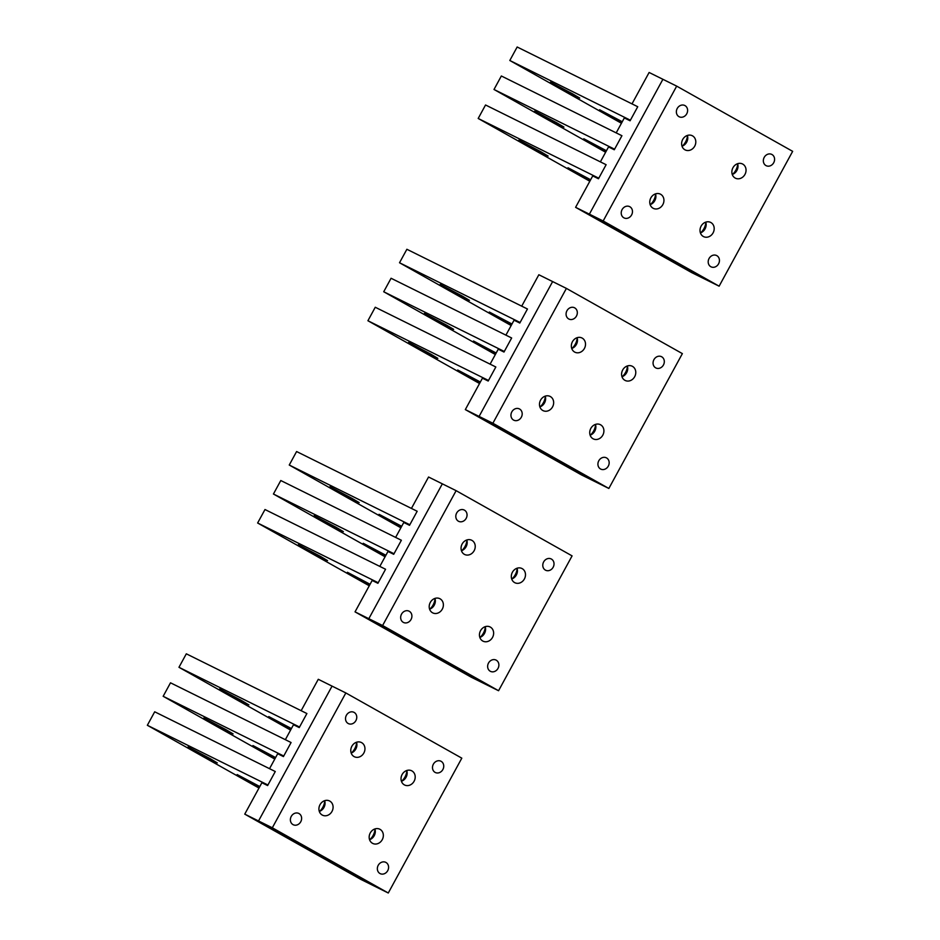 <?xml version="1.0" encoding="UTF-8"?>
<svg xmlns="http://www.w3.org/2000/svg" width="940" height="940" viewBox="0 0 940 940"><rect width="100%" height="100%" fill="white"/><g stroke="black" fill="none" stroke-linecap="round" stroke-linejoin="round"><path stroke-width="1.41" d="M456.123 490.668L572.084 555.881L498.564 690.724L471.011 677.082L355.038 611.87L368.821 618.696L442.341 483.841L456.123 490.668L382.603 625.523L368.821 618.696L484.781 683.909L368.821 618.696L442.341 483.841L428.558 477.015L411.438 508.423L417.172 511.266L409.828 524.755L289.25 465.03L400.875 527.798M355.038 611.87L372.158 580.462L377.904 583.305L385.565 569.252L379.819 566.409L387.973 551.463L393.707 554.306L401.368 540.265L395.623 537.422L403.777 522.476L409.523 525.319L417.172 511.266L296.594 451.541L289.25 465.03M401.697 526.294L379.043 514.309L401.392 526.846M352.018 498.365L329.952 486.697L351.713 498.94L359.174 502.63L352.018 498.365M273.434 494.017L280.79 480.528L401.368 540.265L394.013 553.742L273.434 494.017L385.071 556.786M385.882 555.282L363.228 543.297L385.588 555.846M336.214 527.352L314.136 515.696L335.897 527.928L343.37 531.629L336.214 527.352M257.63 523.004L264.986 509.527L385.565 569.252L378.209 582.741L257.63 523.004L369.255 585.785M370.078 584.28L347.424 572.284L369.772 584.833M320.411 556.351L298.333 544.683L320.094 556.915L327.555 560.616L320.411 556.351M566.397 288.404L682.37 353.616L608.85 488.459L581.284 474.806L465.324 409.593L479.095 416.42L552.626 281.577L566.397 288.404L492.877 423.247L479.095 416.42L595.067 481.632L479.095 416.42L552.626 281.577L538.843 274.75L521.712 306.158L527.457 309.002L520.102 322.49L399.524 262.754L511.16 325.522M465.324 409.593L482.443 378.186L488.189 381.029L495.838 366.988L490.104 364.144L498.247 349.198L503.993 352.042L511.654 337.989L505.908 335.145L514.062 320.199L519.797 323.043L527.457 309.002L406.879 249.276L399.524 262.754M511.971 324.018L489.317 312.033L511.666 324.582M462.304 296.088L440.226 284.432L461.987 296.664L469.448 300.365L462.304 296.088M383.72 291.752L391.075 278.264L511.654 337.989L504.298 351.478L383.72 291.752L495.345 354.521M496.167 353.017L473.513 341.02L495.862 353.569M446.5 325.087L424.422 313.42L446.183 325.651L453.644 329.353L446.5 325.087M367.916 320.74L375.26 307.251L495.838 366.988L488.495 380.465L367.916 320.74L479.541 383.508M480.363 382.004L457.71 370.019L480.058 382.568M430.696 354.075L408.618 342.407L430.379 354.65L437.84 358.34L430.696 354.075M676.683 86.127L792.655 151.34L719.124 286.183L691.57 272.541L575.597 207.329L589.38 214.155L662.9 79.301L676.683 86.127L603.163 220.982L589.38 214.155L705.352 279.368L589.38 214.155L662.9 79.301L649.117 72.474L631.997 103.882L637.743 106.725L630.388 120.214L509.809 60.489L621.434 123.258M575.597 207.329L592.729 175.921L598.463 178.764L606.124 164.712L600.378 161.868L608.533 146.922L614.278 149.766L621.928 135.724L616.193 132.881L624.336 117.935L630.082 120.778L637.743 106.725L517.164 47L509.809 60.489M622.257 121.754L599.603 109.769L621.951 122.306M572.589 93.824L550.511 82.156L572.272 94.4L579.733 98.089L572.589 93.824M494.005 89.476L501.349 75.987L621.928 135.724L614.584 149.202L494.005 89.476L605.63 152.245M606.453 150.741L583.799 138.756L606.147 151.305M556.786 122.811L534.707 111.155L556.468 123.387L563.929 127.088L556.786 122.811M478.19 118.463L485.545 104.986L606.124 164.712L598.768 178.201L478.19 118.463L589.827 181.244M590.637 179.74L567.983 167.743L590.344 180.292M540.97 151.81L518.892 140.142L540.653 152.374L548.126 156.075L540.97 151.81M461.458 550.746A7.943 6.874 116.4 0 0 466.792 539.971M467.685 555.082A7.943 6.874 116.4 0 0 474.935 548.725A7.943 6.874 116.4 0 0 471.669 540.241A7.943 6.874 116.4 0 0 468.602 539.63A7.943 6.874 116.4 0 0 461.352 545.987A7.943 6.874 116.4 0 0 464.619 554.471A7.943 6.874 116.4 0 0 467.685 555.082M492.889 671.853A6.298 5.452 116.4 0 0 498.647 666.812A6.298 5.452 116.4 0 0 496.05 660.08A6.298 5.452 116.4 0 0 493.629 659.598A6.298 5.452 116.4 0 0 487.872 664.639A6.298 5.452 116.4 0 0 490.469 671.36A6.298 5.452 116.4 0 0 492.889 671.853M405.916 622.938A6.298 5.452 116.4 0 0 411.673 617.897A6.298 5.452 116.4 0 0 409.076 611.176A6.298 5.452 116.4 0 0 406.656 610.683A6.298 5.452 116.4 0 0 400.898 615.724A6.298 5.452 116.4 0 0 403.495 622.456A6.298 5.452 116.4 0 0 405.916 622.938M548.032 570.721A6.298 5.452 116.4 0 0 553.789 565.668A6.298 5.452 116.4 0 0 551.192 558.947A6.298 5.452 116.4 0 0 548.772 558.454A6.298 5.452 116.4 0 0 543.014 563.506A6.298 5.452 116.4 0 0 545.611 570.228A6.298 5.452 116.4 0 0 548.032 570.721M461.787 509.551A6.298 5.452 116.4 0 0 456.041 514.591A6.298 5.452 116.4 0 0 458.626 521.324A6.298 5.452 116.4 0 0 461.058 521.806A6.298 5.452 116.4 0 0 466.816 516.765A6.298 5.452 116.4 0 0 464.219 510.032A6.298 5.452 116.4 0 0 461.787 509.551M382.603 625.523L498.564 690.724M461.763 550.64A14.088 12.197 116.4 0 0 466.898 540.288M436.748 598.063A7.943 6.874 -63.6 0 1 439.814 598.674A7.943 6.874 -63.6 0 1 443.081 607.158A7.943 6.874 -63.6 0 1 435.831 613.514A7.943 6.874 -63.6 0 1 432.764 612.904A7.943 6.874 -63.6 0 1 429.498 604.42A7.943 6.874 -63.6 0 1 436.748 598.063M518.856 567.878A7.943 6.874 -63.6 0 1 521.923 568.5A7.943 6.874 -63.6 0 1 525.19 576.984A7.943 6.874 -63.6 0 1 517.94 583.341A7.943 6.874 -63.6 0 1 514.873 582.73A7.943 6.874 -63.6 0 1 511.607 574.246A7.943 6.874 -63.6 0 1 518.856 567.878M487.002 626.322A7.943 6.874 -63.6 0 1 490.057 626.933A7.943 6.874 -63.6 0 1 493.336 635.417A7.943 6.874 -63.6 0 1 486.074 641.773A7.943 6.874 -63.6 0 1 483.019 641.162A7.943 6.874 -63.6 0 1 479.741 632.679A7.943 6.874 -63.6 0 1 487.002 626.322M435.032 598.721A14.088 12.197 -63.6 0 1 429.897 609.073M517.141 568.547A14.088 12.197 -63.6 0 1 512.018 578.899M485.287 626.98A14.088 12.197 -63.6 0 1 480.152 637.332M479.846 637.449A7.943 6.874 116.4 0 0 485.193 626.663M511.713 579.005A7.943 6.874 116.4 0 0 517.047 568.23M429.603 609.191A7.943 6.874 116.4 0 0 434.938 598.404M571.743 348.481A7.943 6.874 116.4 0 0 577.078 337.707M577.971 352.817A7.943 6.874 116.4 0 0 585.221 346.449A7.943 6.874 116.4 0 0 581.954 337.977A7.943 6.874 116.4 0 0 578.887 337.354A7.943 6.874 116.4 0 0 571.638 343.711A7.943 6.874 116.4 0 0 574.904 352.195A7.943 6.874 116.4 0 0 577.971 352.817M603.175 469.577A6.298 5.452 116.4 0 0 608.932 464.536A6.298 5.452 116.4 0 0 606.335 457.815A6.298 5.452 116.4 0 0 603.903 457.322A6.298 5.452 116.4 0 0 598.157 462.363A6.298 5.452 116.4 0 0 600.742 469.095A6.298 5.452 116.4 0 0 603.175 469.577M516.201 420.673A6.298 5.452 116.4 0 0 521.959 415.633A6.298 5.452 116.4 0 0 519.362 408.9A6.298 5.452 116.4 0 0 516.929 408.418A6.298 5.452 116.4 0 0 511.184 413.459A6.298 5.452 116.4 0 0 513.769 420.18A6.298 5.452 116.4 0 0 516.201 420.673M658.317 368.445A6.298 5.452 116.4 0 0 664.075 363.404A6.298 5.452 116.4 0 0 661.478 356.671A6.298 5.452 116.4 0 0 659.046 356.19A6.298 5.452 116.4 0 0 653.3 361.23A6.298 5.452 116.4 0 0 655.885 367.963A6.298 5.452 116.4 0 0 658.317 368.445M572.072 307.274A6.298 5.452 116.4 0 0 566.315 312.327A6.298 5.452 116.4 0 0 568.912 319.048A6.298 5.452 116.4 0 0 571.344 319.541A6.298 5.452 116.4 0 0 577.09 314.489A6.298 5.452 116.4 0 0 574.505 307.768A6.298 5.452 116.4 0 0 572.072 307.274M492.877 423.247L608.85 488.459M572.049 348.376A14.088 12.197 116.4 0 0 577.172 338.012M547.033 395.787A7.943 6.874 -63.6 0 1 550.088 396.41A7.943 6.874 -63.6 0 1 553.366 404.882A7.943 6.874 -63.6 0 1 546.105 411.25A7.943 6.874 -63.6 0 1 543.05 410.627A7.943 6.874 -63.6 0 1 539.772 402.144A7.943 6.874 -63.6 0 1 547.033 395.787M629.142 365.613A7.943 6.874 -63.6 0 1 632.209 366.224A7.943 6.874 -63.6 0 1 635.475 374.707A7.943 6.874 -63.6 0 1 628.214 381.076A7.943 6.874 -63.6 0 1 625.159 380.453A7.943 6.874 -63.6 0 1 621.892 371.97A7.943 6.874 -63.6 0 1 629.142 365.613M597.276 424.046A7.943 6.874 -63.6 0 1 600.343 424.669A7.943 6.874 -63.6 0 1 603.609 433.14A7.943 6.874 -63.6 0 1 596.36 439.509A7.943 6.874 -63.6 0 1 593.293 438.886A7.943 6.874 -63.6 0 1 590.026 430.403A7.943 6.874 -63.6 0 1 597.276 424.046M545.317 396.445A14.088 12.197 -63.6 0 1 540.183 406.809M627.427 366.271A14.088 12.197 -63.6 0 1 622.292 376.635M595.572 424.704A14.088 12.197 -63.6 0 1 590.438 435.067M590.132 435.173A7.943 6.874 116.4 0 0 595.466 424.398M621.986 376.74A7.943 6.874 116.4 0 0 627.332 365.965M539.877 406.914A7.943 6.874 116.4 0 0 545.223 396.139M682.017 146.205A7.943 6.874 116.4 0 0 687.363 135.431M688.245 150.541A7.943 6.874 116.4 0 0 695.506 144.184A7.943 6.874 116.4 0 0 692.228 135.701A7.943 6.874 116.4 0 0 689.173 135.09A7.943 6.874 116.4 0 0 681.911 141.446A7.943 6.874 116.4 0 0 685.19 149.93A7.943 6.874 116.4 0 0 688.245 150.541M713.46 267.312A6.298 5.452 116.4 0 0 719.206 262.272A6.298 5.452 116.4 0 0 716.621 255.539A6.298 5.452 116.4 0 0 714.189 255.046A6.298 5.452 116.4 0 0 708.431 260.098A6.298 5.452 116.4 0 0 711.028 266.819A6.298 5.452 116.4 0 0 713.46 267.312M626.486 218.397A6.298 5.452 116.4 0 0 632.232 213.357A6.298 5.452 116.4 0 0 629.647 206.636A6.298 5.452 116.4 0 0 627.215 206.142A6.298 5.452 116.4 0 0 621.457 211.183A6.298 5.452 116.4 0 0 624.054 217.916A6.298 5.452 116.4 0 0 626.486 218.397M768.603 166.18A6.298 5.452 116.4 0 0 774.349 161.128A6.298 5.452 116.4 0 0 771.764 154.407A6.298 5.452 116.4 0 0 769.331 153.913A6.298 5.452 116.4 0 0 763.574 158.966A6.298 5.452 116.4 0 0 766.17 165.687A6.298 5.452 116.4 0 0 768.603 166.18M682.358 105.01A6.298 5.452 116.4 0 0 676.6 110.05A6.298 5.452 116.4 0 0 679.197 116.783A6.298 5.452 116.4 0 0 681.618 117.265A6.298 5.452 116.4 0 0 687.375 112.224A6.298 5.452 116.4 0 0 684.778 105.492A6.298 5.452 116.4 0 0 682.358 105.01M603.163 220.982L719.124 286.183M682.323 146.1A14.088 12.197 116.4 0 0 687.457 135.748M657.307 193.523A7.943 6.874 -63.6 0 1 660.374 194.133A7.943 6.874 -63.6 0 1 663.64 202.617A7.943 6.874 -63.6 0 1 656.39 208.974A7.943 6.874 -63.6 0 1 653.323 208.363A7.943 6.874 -63.6 0 1 650.057 199.879A7.943 6.874 -63.6 0 1 657.307 193.523M739.428 163.337A7.943 6.874 -63.6 0 1 742.482 163.959A7.943 6.874 -63.6 0 1 745.749 172.443A7.943 6.874 -63.6 0 1 738.499 178.8A7.943 6.874 -63.6 0 1 735.433 178.189A7.943 6.874 -63.6 0 1 732.166 169.705A7.943 6.874 -63.6 0 1 739.428 163.337M707.562 221.781A7.943 6.874 -63.6 0 1 710.628 222.392A7.943 6.874 -63.6 0 1 713.895 230.876A7.943 6.874 -63.6 0 1 706.645 237.233A7.943 6.874 -63.6 0 1 703.578 236.621A7.943 6.874 -63.6 0 1 700.312 228.138A7.943 6.874 -63.6 0 1 707.562 221.781M655.591 194.18A14.088 12.197 -63.6 0 1 650.468 204.532M737.712 164.007A14.088 12.197 -63.6 0 1 732.577 174.358M705.846 222.439A14.088 12.197 -63.6 0 1 700.723 232.791M700.418 232.909A7.943 6.874 116.4 0 0 705.752 222.122M732.272 174.464A7.943 6.874 116.4 0 0 737.606 163.689M650.163 204.65A7.943 6.874 116.4 0 0 655.497 193.863M345.838 692.945L461.81 758.157L388.279 893L360.725 879.346L244.753 814.134L258.535 820.961L332.055 686.118L345.838 692.945L272.318 827.788L258.535 820.961L374.508 886.173L258.535 820.961L332.055 686.118L318.272 679.291L301.153 710.699L306.898 713.542L299.543 727.031L178.964 667.294L290.589 730.063M244.753 814.134L261.884 782.726L267.618 785.57L275.279 771.529L269.533 768.685L277.688 753.739L283.434 756.582L291.083 742.53L285.349 739.686L293.492 724.74L299.237 727.584L306.898 713.542L186.32 653.817L178.964 667.294M291.412 728.559L268.758 716.574L291.106 729.123M241.745 700.629L219.666 688.973L241.427 701.205L248.888 704.906L241.745 700.629M163.161 696.293L170.504 682.804L291.083 742.53L283.739 756.019L163.161 696.293L274.786 759.062M275.608 757.558L252.954 745.561L275.303 758.11M225.941 729.628L203.863 717.96L225.624 730.192L233.085 733.893L225.941 729.628M147.345 725.28L154.701 711.792L275.279 771.529L267.924 785.006L147.345 725.28L258.982 788.049M259.793 786.545L237.15 774.56L259.499 787.109M210.125 758.615L188.047 746.948L209.808 759.191L217.281 762.892L210.125 758.615M351.172 753.022A7.943 6.874 116.4 0 0 356.519 742.248M357.4 757.358A7.943 6.874 116.4 0 0 364.661 750.99A7.943 6.874 116.4 0 0 361.383 742.518A7.943 6.874 116.4 0 0 358.328 741.895A7.943 6.874 116.4 0 0 351.066 748.252A7.943 6.874 116.4 0 0 354.345 756.735A7.943 6.874 116.4 0 0 357.4 757.358M382.615 874.118A6.298 5.452 116.4 0 0 388.361 869.077A6.298 5.452 116.4 0 0 385.776 862.356A6.298 5.452 116.4 0 0 383.344 861.863A6.298 5.452 116.4 0 0 377.586 866.903A6.298 5.452 116.4 0 0 380.183 873.636A6.298 5.452 116.4 0 0 382.615 874.118M295.642 825.214A6.298 5.452 116.4 0 0 301.387 820.173A6.298 5.452 116.4 0 0 298.803 813.441A6.298 5.452 116.4 0 0 296.37 812.959A6.298 5.452 116.4 0 0 290.613 818A6.298 5.452 116.4 0 0 293.209 824.721A6.298 5.452 116.4 0 0 295.642 825.214M437.758 772.986A6.298 5.452 116.4 0 0 443.504 767.945A6.298 5.452 116.4 0 0 440.919 761.212A6.298 5.452 116.4 0 0 438.487 760.73A6.298 5.452 116.4 0 0 432.729 765.771A6.298 5.452 116.4 0 0 435.326 772.504A6.298 5.452 116.4 0 0 437.758 772.986M351.513 711.815A6.298 5.452 116.4 0 0 345.755 716.868A6.298 5.452 116.4 0 0 348.352 723.589A6.298 5.452 116.4 0 0 350.773 724.082A6.298 5.452 116.4 0 0 356.53 719.03A6.298 5.452 116.4 0 0 353.934 712.309A6.298 5.452 116.4 0 0 351.513 711.815M272.318 827.788L388.279 893M351.478 752.917A14.088 12.197 116.4 0 0 356.613 742.553M326.462 800.328A7.943 6.874 -63.6 0 1 329.529 800.951A7.943 6.874 -63.6 0 1 332.795 809.422A7.943 6.874 -63.6 0 1 325.546 815.791A7.943 6.874 -63.6 0 1 322.479 815.168A7.943 6.874 -63.6 0 1 319.212 806.684A7.943 6.874 -63.6 0 1 326.462 800.328M408.583 770.154A7.943 6.874 -63.6 0 1 411.638 770.765A7.943 6.874 -63.6 0 1 414.904 779.248A7.943 6.874 -63.6 0 1 407.654 785.617A7.943 6.874 -63.6 0 1 404.588 784.994A7.943 6.874 -63.6 0 1 401.321 776.511A7.943 6.874 -63.6 0 1 408.583 770.154M376.717 828.587A7.943 6.874 -63.6 0 1 379.784 829.209A7.943 6.874 -63.6 0 1 383.05 837.681A7.943 6.874 -63.6 0 1 375.8 844.05A7.943 6.874 -63.6 0 1 372.734 843.427A7.943 6.874 -63.6 0 1 369.467 834.943A7.943 6.874 -63.6 0 1 376.717 828.587M324.758 800.986A14.088 12.197 -63.6 0 1 319.623 811.349M406.867 770.812A14.088 12.197 -63.6 0 1 401.733 781.175M375.001 829.245A14.088 12.197 -63.6 0 1 369.878 839.608M369.573 839.714A7.943 6.874 116.4 0 0 374.907 828.939M401.427 781.281A7.943 6.874 116.4 0 0 406.762 770.506M319.318 811.455A7.943 6.874 116.4 0 0 324.653 800.68"/></g></svg>

